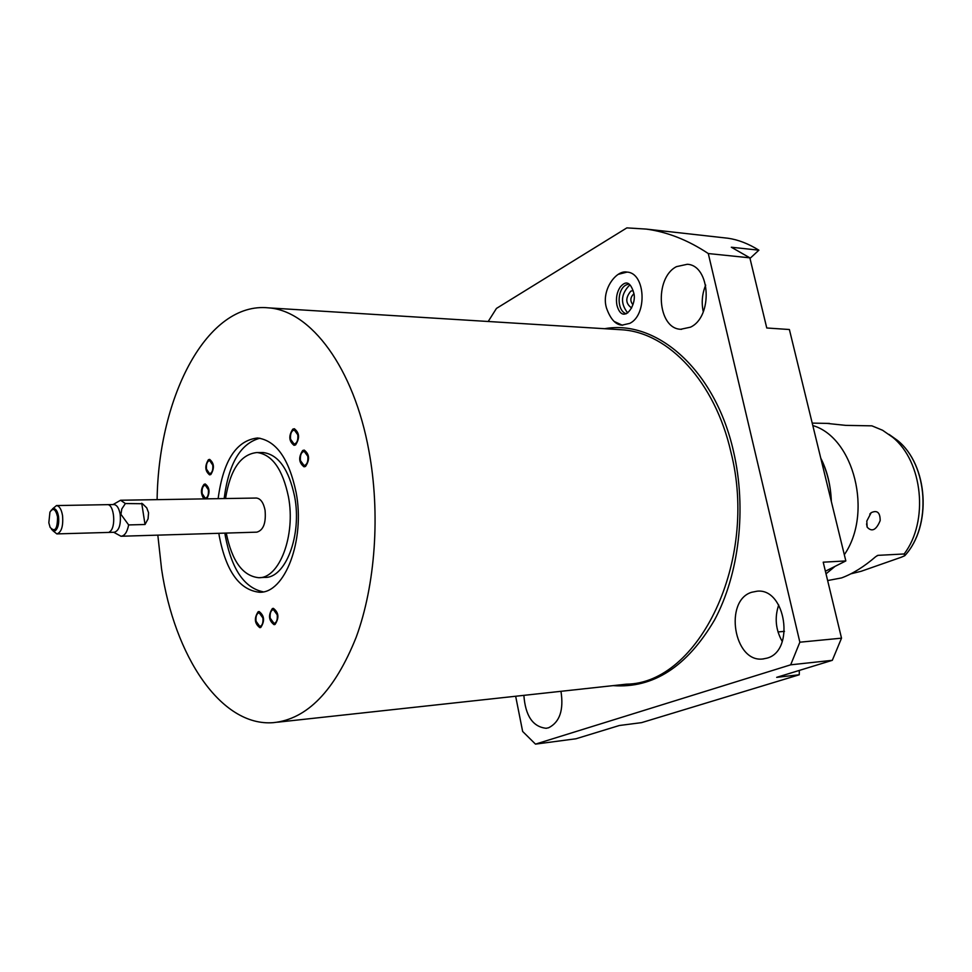 <?xml version="1.0" encoding="UTF-8"?>
<svg xmlns="http://www.w3.org/2000/svg" width="972" height="972" viewBox="0 0 972 972"><rect width="100%" height="100%" fill="white"/><g stroke="black" fill="none" stroke-linecap="round" stroke-linejoin="round"><path stroke-width="1.46" d="M826.662 423.379L845.701 425.372L871.896 425.845L882.6 430.268L892.563 437.193C922.878 461.445 929.001 521.527 904.142 553.967L877.971 555.352L875.736 556.652C864.084 566.712 852.687 573.796 841.558 577.915L827.634 580.551M850.986 573.796L861.277 571.244L901.251 557.248L904.738 555.729L904.142 553.967M826.018 573.845L835.045 566.36M844.316 554.708C873.123 513.155 853.951 437.485 812.811 425.542M880.17 520.628C876.234 530.105 871.896 532.279 867.158 527.152L866.793 521.089L871.167 512.694C877.181 509.863 880.182 512.511 880.17 520.628M831.291 501.321C830.756 485.866 827.293 471.675 820.915 458.772M749.995 258.406L758.889 250.181C748.355 243.656 738.052 239.671 727.955 238.237L721.795 237.545M799.312 670.413L799.251 674.775L641.593 722.633L619.358 725.501L575.971 738.769L535.487 744.127L790.673 664.824L799.859 642.2L708.284 253.546C688.079 240.12 667.399 231.968 646.234 229.088L626.855 227.885L496.449 308.428L488.199 321.489M825.386 571.22L845.834 560.929L789.386 329.52L766.762 327.989L749.862 257.835L708.284 253.546M749.862 257.835L731.321 247.228L758.889 250.181M535.487 744.127L522.644 731.454L515.658 696.244M523.872 695.357C525.402 715.854 532.826 726.825 546.13 728.283L548.645 727.761C559.75 722.16 563.857 710.01 560.966 691.311M766.908 658.166C795.181 651.119 785.862 588.036 757.2 591.183L751.684 592.264C723.8 600.55 733.799 662.612 762.68 658.992L766.908 658.166M690.46 327.175C713.156 316.872 710.544 265.344 687.313 264.275L676.476 266.644C653.998 278.004 657.351 328.621 680.692 329.277L690.46 327.175M618.216 274.347L627.062 272.099C645.408 272.792 647.644 314.904 629.747 323.384L622.092 325.122L614.219 321.489M705.696 285.124C702.112 293.811 701.31 302.705 703.291 311.805M799.251 674.775L776.677 677.35L832.324 660.316L841.521 638.167L823.211 562.181L845.834 560.929M778.706 604.985C774.441 617.621 775.632 629.807 782.278 641.544M841.521 638.167L799.859 642.2M832.324 660.316L790.673 664.824M157.829 535.147L161.583 569.167C174.45 656.136 220.887 726.862 273.339 722.658C307.14 719.207 334.757 690.728 356.189 637.243C375.435 584.828 380.489 513.423 368.947 451.044C353.905 367.635 310.663 310.627 268.564 307.869C207.364 301.405 158.521 396.114 157.112 499.644M277.202 614.826L273.399 609.59C270.811 610.355 269.754 613.211 270.216 618.168L274.031 623.429C276.607 622.651 277.664 619.784 277.202 614.826M262.877 617.949L259.16 612.761C256.632 613.514 255.6 616.345 256.061 621.242L259.791 626.442C262.306 625.676 263.327 622.845 262.877 617.949M297.797 434.8L294.309 429.988C291.369 430.742 290.118 433.828 290.579 439.247L294.079 444.07C297.007 443.317 298.246 440.219 297.797 434.8M307.796 456.269L304.187 451.36C301.235 452.126 299.996 455.212 300.457 460.619L304.066 465.539C307.018 464.774 308.258 461.688 307.796 456.269M208.373 489.767L205.226 485.15C202.759 485.866 201.726 488.685 202.14 493.606L205.286 498.235C207.753 497.518 208.773 494.699 208.373 489.767M212.759 465.126L209.648 460.558C207.133 461.275 206.076 464.118 206.477 469.112L209.6 473.692C212.115 472.975 213.16 470.12 212.759 465.126M218.129 498.66C223.256 460.534 236.415 440.316 257.604 437.995C276.121 440.498 288.963 458.675 296.132 492.525C305.342 540.225 284.784 593.673 259.378 592.24C239.501 589.992 226.136 571.342 219.308 536.289L218.846 533.3M225.54 498.539C230.243 469.464 240.764 454.131 257.094 452.527C272.209 454.544 282.67 469.33 288.465 496.886C295.889 535.536 279.243 578.911 258.54 577.684C242.684 575.91 231.919 561.038 226.257 533.069M256.086 498.041L256.414 498.041C260.618 498.575 263.497 502.633 265.064 510.227C266.17 522.972 263.412 530.287 256.802 532.158L121.306 536.24M113.068 504.553L120.589 500.24L125.376 503.545L142.495 503.727L146.736 507.858L148.558 512.706L148.072 518.866L145.022 524.503L141.73 503.253M113.736 504.541L113.967 504.541C116.992 504.978 119.082 508.283 120.2 514.467C121.014 524.831 119.034 530.761 114.283 532.267L107.892 532.449M125.376 503.545L121.792 508.964L120.941 514.346L128.644 524.929L145.022 524.503M113.748 532.279L121.002 536.252C124.659 535.912 127.211 532.134 128.644 524.929M52.901 530.724L56.838 533.907C61.443 532.377 63.35 526.314 62.56 515.719C61.467 509.401 59.45 506.011 56.51 505.562L113.967 504.541M52.476 508.927L56.51 505.562M48.831 522.754L49.937 512.147C53.12 507.408 55.647 508.964 57.542 516.849C57.482 529.047 55.003 532.559 50.119 527.359L48.831 522.754M257.094 452.527L263.23 452.551C278.381 454.544 288.866 469.294 294.674 496.789C302.11 535.341 285.428 578.607 264.663 577.392L259.755 577.635M263.23 452.551L262.039 452.539M263.181 591.827C244.349 587.914 231.725 569.337 225.334 536.107L224.872 533.118M259.937 438.214C240.619 443.341 228.687 463.462 224.155 498.563M626.333 313.762C616.88 311.356 616.637 289.753 626.017 284.99L628.799 283.97M627.705 312.948C620.245 303.446 620.829 294.224 629.455 285.282L630.014 284.978M631.642 307.954C625.482 303.592 625.203 298.003 630.779 291.175L633.088 290.543M632.93 304.722C629.99 301.101 630.196 297.554 633.537 294.079L633.817 293.933M107.102 504.662C114.295 503.472 116.446 528.282 109.447 531.915M51.528 529.461L54.019 531.028L55.404 530.591C58.15 528.039 59.195 523.386 58.539 516.618C57.676 511.612 56.084 508.927 53.764 508.563L51.152 510.251M272.354 608.594C268.09 615.179 268.673 620.537 274.092 624.668L275.04 624.437C279.341 617.876 278.77 612.518 273.351 608.338L272.354 608.594M258.139 611.765C253.971 618.277 254.543 623.574 259.852 627.669L260.775 627.438C264.967 620.962 264.408 615.653 259.099 611.522L258.139 611.765M206.781 498.843C210.207 492.391 209.685 487.446 205.226 483.983L204.047 484.323C200.621 488.952 200.584 493.8 203.926 498.891M208.397 459.744C204.618 466.038 205.019 471.068 209.6 474.871L210.827 474.518C214.618 468.261 214.229 463.219 209.648 459.379L208.397 459.744M292.791 429.15C288.465 435.881 288.891 441.276 294.066 445.334L295.561 444.921C299.911 438.226 299.498 432.819 294.334 428.725L292.791 429.15M302.705 450.498C298.295 457.277 298.756 462.708 304.066 466.815L305.524 466.426C309.959 459.683 309.521 454.228 304.212 450.085L302.705 450.498M889.076 434.411L897.448 440.377C928.053 464.665 932.051 526.387 904.75 555.705M877.084 555.668L877.971 555.352M613.113 685.625C653.245 688.565 687.058 666.671 714.554 619.966C739.194 574.112 746.824 508.623 733.556 451.615C715.295 370.053 656.805 319.241 604.62 328.706M784.465 631.363L778.001 631.946M277.506 722.208L626.49 684.167C698.54 683.559 758.78 561.318 730.944 452.199C715.052 381.838 668.651 332.886 622.408 329.812L268.564 307.869M904.738 555.729C932.197 526.302 928.26 464.871 897.448 440.377L892.563 437.193M829.456 423.428L812.215 423.112M831.352 501.54C830.732 485.235 827.196 470.764 820.757 458.128M727.955 238.237L646.234 229.088M546.774 728.198L546.13 728.283M763.761 658.87L762.68 658.992M681.542 329.338L680.692 329.277M120.589 500.24L256.414 498.041M57.069 533.895L107.661 532.449M259.378 592.24L260.885 592.167M622.092 325.122L622.724 325.17M869.794 514.103L871.167 512.694M866.562 523.896L867.158 527.152M622.858 325.17C616.029 325.28 610.538 319.496 606.407 307.808M633.44 291.879C630.221 281.965 625.81 280.361 620.209 287.056C616.868 292.171 615.75 298.161 616.892 305.05C622.76 326.981 637.972 303.981 633.525 292.256M606.334 307.444C601.243 289.923 616.357 269.475 627.195 272.124"/></g></svg>

